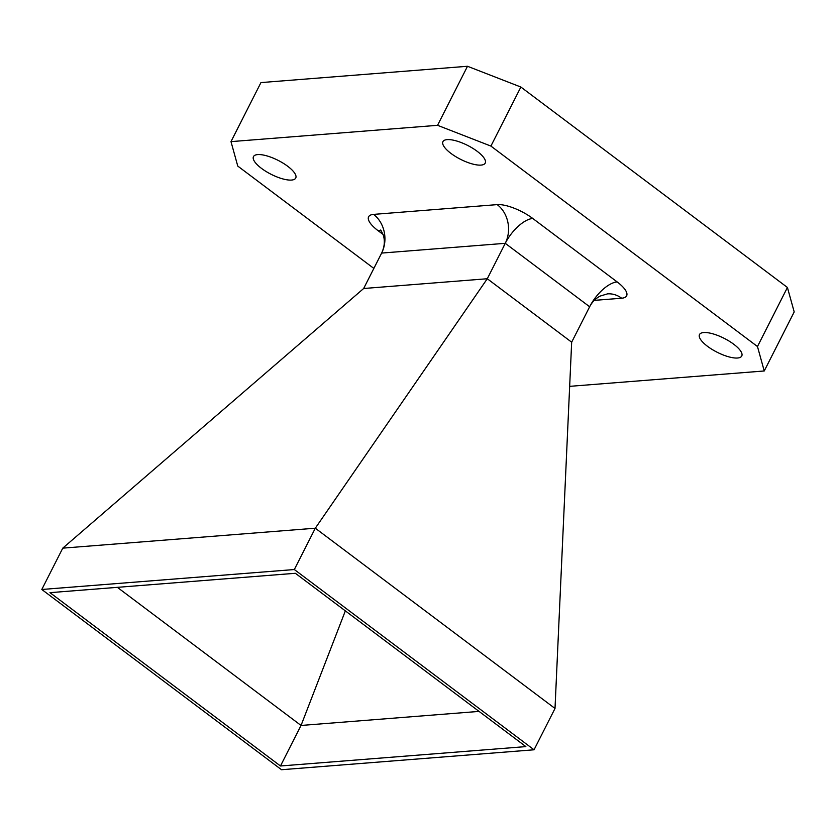 <?xml version="1.0" encoding="UTF-8"?>
<svg xmlns="http://www.w3.org/2000/svg" width="836" height="836" viewBox="0 0 836 836"><rect width="100%" height="100%" fill="white"/><g stroke="black" fill="none" stroke-linecap="round" stroke-linejoin="round"><path stroke-width="1.25" d="M261.48 168.37A23.701 7.796 26.9 0 1 253.475 156.604A23.701 7.796 26.9 0 1 287.73 166.291A23.701 7.796 26.9 0 1 295.735 178.047A23.701 7.796 26.9 0 1 261.48 168.37M450.959 153.406A23.701 7.796 26.9 0 1 442.944 141.639A23.701 7.796 26.9 0 1 477.21 151.326A23.701 7.796 26.9 0 1 485.214 163.083A23.701 7.796 26.9 0 1 450.959 153.406M707.507 346.313A23.701 7.796 26.9 0 1 699.492 334.557A23.701 7.796 26.9 0 1 733.747 344.244A23.701 7.796 26.9 0 1 741.762 356A23.701 7.796 26.9 0 1 707.507 346.313M281.513 769.726L41.8 589.485L294.335 569.535L534.047 749.787L281.513 769.726M294.335 569.535L315.308 528.206L62.773 548.144L41.8 589.485M555.01 708.458L571.667 342.196L487.284 278.743L315.308 528.206L555.01 708.458L534.047 749.787M525.865 746.6L280.468 765.985L49.982 592.661L295.369 573.287L525.865 746.6M62.773 548.144L363.66 288.504L381.634 253.078A28.048 23.314 85.5 0 0 373.567 214.392A28.048 9.227 -153.1 0 0 378.081 230.684L383.076 234.446M571.667 342.196L589.641 306.76L505.257 243.318L487.284 278.743L363.66 288.504M301.033 725.449L280.468 765.985M479.049 711.405L301.044 725.46L117.364 587.342M301.044 725.46L345.352 610.865M490.91 146.081L437.552 125.316L467.502 66.274L520.87 87.038L490.91 146.081L757.479 346.532L787.428 287.48L794.2 311.933L764.24 370.975L569.65 386.347M467.502 66.274L260.947 82.586L230.987 141.629L437.552 125.316M230.987 141.629L237.758 166.071L373.849 268.419M764.24 370.975L757.479 346.532M520.87 87.038L787.428 287.48M594.281 300.375L621.66 298.222A28.048 9.227 -153.1 0 0 617.146 281.92L532.772 218.468A28.048 9.227 -153.1 0 0 497.201 204.621A28.048 23.314 -94.5 0 1 505.257 243.318L381.634 253.078C384.623 246.641 385.124 240.465 383.118 234.571L380.725 229.994M373.567 214.392L497.201 204.621M381.509 231.102A28.048 12.561 -53.1 0 0 378.081 230.684M532.772 218.468A28.048 12.561 -53.1 0 0 505.257 243.318M617.146 281.92A28.048 12.561 -53.1 0 0 589.641 306.76C592.149 301.984 595.66 298.421 600.154 296.08L607.469 293.875A28.048 23.314 85.5 0 1 621.66 298.222"/></g></svg>

